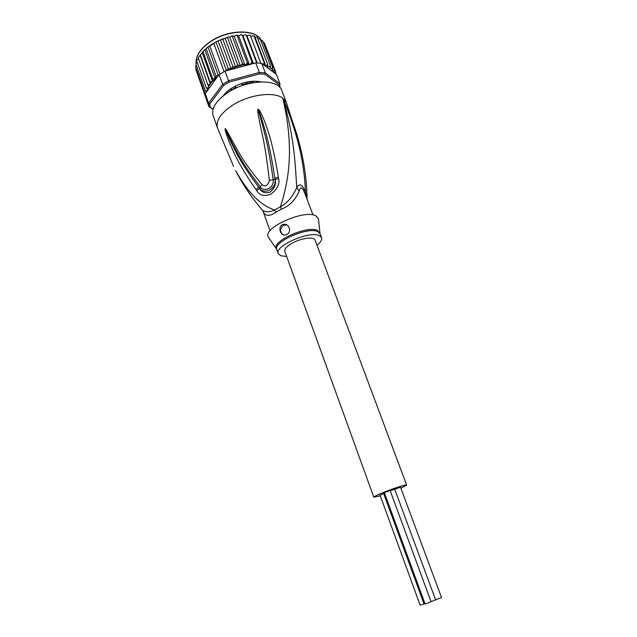 <?xml version="1.0" encoding="UTF-8"?>
<svg xmlns="http://www.w3.org/2000/svg" width="637" height="637" viewBox="0 0 637 637"><rect width="100%" height="100%" fill="white"/><g stroke="black" fill="none" stroke-linecap="round" stroke-linejoin="round"><path stroke-width="0.96" d="M386.181 491.852L390.163 490.609L431.05 601.718L427.053 603.35L425.062 603.924L384.382 492.735L386.181 491.852M390.194 490.705L394.725 489.232L435.597 599.823L431.018 601.647M424.99 603.733L424.027 603.964L383.633 493.476L384.477 492.998M394.749 489.296L400.498 487.186L441.529 597.586L435.581 599.775M423.995 603.876L420.117 605.142L380.058 495.156L383.681 493.603M373.815 497.202L284.787 251.273C284.269 248.86 286.937 246.041 292.789 242.824C301.763 237.991 314.168 236.55 315.068 240.133L406.661 485.123C406.796 484.184 394.192 488.109 384.023 492.202C377.375 494.893 373.967 496.557 373.815 497.202L380.313 495.857M400.904 488.276L406.661 485.123M252.085 82.921L249.991 82.587L247.188 84.06M251.902 81.345L252.467 82.85M246.901 83.32L247.132 83.925M253.255 82.706L253.032 81.273L247.976 81.862L246.312 83.558L242.546 84.578L240.81 83.805L235.77 85.939L235.467 87.588L232.258 89.522L229.67 89.634L226.095 92.699L226.915 93.153M213.124 108.991L208.984 106.801L208.61 103.138L222.639 84.355L228.548 80.764L225.036 71.129L226.453 70.596L228.213 68.541L231.024 68.7L220.45 39.844L215.983 41.899L209.852 46.103L220.004 74.163L218.738 74.975L205.273 93.695L208.61 103.138L209.836 103.871L223.698 85.374L222.639 84.355L219.16 74.736M220.45 39.844L222.839 39.303L232.855 66.559L235.698 67.068L237.641 64.902L240.404 65.906L242.482 63.612L244.982 65.133L246.32 64.313L247.275 62.705L249.409 64.6L251.018 63.716L251.941 62.195L252.969 63.66L227.52 70.468L235.594 67.076M235.698 67.068L225.06 38.196L222.839 39.303M260.995 81.862L261.043 81.87C252.22 80.063 242.673 82.014 232.401 87.739C228.396 90.183 225.379 92.851 223.356 95.741L223.388 95.701M225.036 71.129L220.004 74.163M261.703 63.35L265.303 72.849L279.93 83.71L276.394 74.449L261.703 63.35L256.703 62.928L255.755 62.912L259.355 72.467L228.548 80.764L229.097 82.093L259.458 73.908L259.355 72.467L265.303 72.849L264.888 74.258L279.34 84.928L279.93 83.71L279.818 87.341M223.698 85.374L229.097 82.093M279.34 84.928L279.396 86.903M259.458 73.908L264.888 74.258M210.17 107.215L209.836 103.871M213.053 109.245L208.984 106.801L205.663 97.413L205.273 93.695M255.755 62.912L252.969 63.66M226.095 70.699L227.52 70.468M257.213 37.145L267.636 64.186L267.747 66.877L269.459 66.622L270.47 65.619L270.176 68.374L271.816 68.263L272.771 67.371L272.079 70.158L273.615 70.197L274.491 69.417L273.432 72.196L274.842 72.379L275.622 71.71L275.088 73.47M267.636 64.186L266.672 65.332L267.858 65.818M253.821 35.951L254.712 36.452L264.888 63.254L265.032 65.762L266.672 65.332M263.081 64.385L264.307 63.103L254.123 36.277L253.215 35.783L250.715 36.397L250.237 35.162L260.844 63.23L250.715 36.397M206.507 92.007L205.305 90.701L206.675 90.788L208.084 89.841L206.269 87.81L207.781 87.882L209.079 87.086L207.845 84.84L210.465 84.243L210.019 81.855L212.503 81.345L218.021 76.297M231.024 68.7L232.855 66.559M213.889 43.563L224.105 71.647M209.852 46.103L207.996 46.923L206.205 48.858L215.999 76.042L218.3 75.453L207.996 46.923M218.3 75.453L218.738 74.975M206.205 48.858L204.278 50.076L203.02 51.772L212.75 78.908L215.139 78.423L204.811 49.678M215.139 78.423L215.999 76.042M218.244 41.278L228.213 68.541M226.453 70.596L215.983 41.899M212.75 78.908L212.567 81.154M241.511 84.41L241.288 83.797L241.511 84.41M260.445 81.902L258.359 82.038M253.415 63.541L242.952 35.672L242.124 34.9L251.941 62.195M241.781 35.115L240.77 34.788L238.676 35.887L237.362 35.115L237.147 35.561L247.275 62.705M249.409 64.6L238.676 35.887M275.574 72.698L276.179 74.29M265.103 44.861L275.622 71.71M264.331 42.886L274.491 69.417M264.395 43.021L263.153 42.201M262.484 40.617L272.771 67.371M262.643 40.864L260.756 40.147M260.087 38.69L270.47 65.619M260.318 39L257.858 38.491M257.467 37.456L256.711 36.946L254.999 37.209M250.349 35.481L249.37 35.035L246.989 35.839L246.216 35.091L256.703 62.928M257.205 62.936L246.989 35.839M246.216 35.091L245.197 34.709L242.952 35.672M197.104 61.988L195.806 63.891L205.305 90.701M196.236 65.117L195.511 66.758L205.249 94.284M196.045 68.263L195.83 69.465L205.528 96.872M240.404 65.906L229.726 37.081L228.293 37.002L227.576 37.671L237.641 64.902M227.576 37.671L225.06 38.196M203.02 51.772L200.352 54.79L210.019 81.855M212.503 81.345L202.216 52.624M200.352 54.79L198.242 57.848L207.845 84.84M210.465 84.243L200.241 55.602M198.242 57.848L198.25 57.41M198.561 58.755L196.929 60.005L196.714 60.905L206.269 87.81M196.714 60.905L196.706 60.499M237.147 35.561L236.08 35.298L234.273 36.357L232.776 35.895L232.378 36.42L242.482 63.612M244.982 65.133L234.273 36.357M232.378 36.42L231.143 36.253L229.726 37.081M306.875 198.736L305.553 192.31C302.416 184.443 299.494 182.867 296.778 187.573C292.709 196.698 287.271 203.107 280.471 206.802L281.419 209.191L275.63 212.312C269.698 216.461 265.597 216.357 263.328 212.025L270.056 230.745M261.337 208.912L262.611 210.377C265.796 212.36 269.793 212.225 274.603 209.971L275.63 212.312M317.011 245.333C320.682 242.323 322.179 239.767 321.518 237.641L319.448 235.674C310.084 230.315 274.029 246.065 278.258 253.566L280.798 255.755L286.674 256.488M286.905 224.965L283.545 225.331C279.794 228.643 279.659 231.764 283.123 234.703M282.302 224.781L283.879 224.296C289.517 223.627 291.865 232.338 286.833 234.48L285.456 234.957C280.63 236.351 277.541 227.075 282.302 224.781M269.013 238.119L268.273 237.036C262.229 227.998 304.741 208.984 315.904 215.887L318.42 218.587L318.548 219.892M301.428 152.147L299.286 143.277C296.109 130.346 290.607 115.313 282.796 98.186C302.113 143.97 304.462 172.691 305.553 192.31L305.234 194.389C302.4 187.079 300.377 185.996 299.175 191.148C295.337 200.05 289.421 206.062 281.419 209.191M263.2 211.659L262.611 210.377C251.48 197.502 242.506 184.244 235.682 170.62C247.459 192.151 260.429 205.265 274.603 209.971L280.471 206.802C287.741 183.472 295.226 150.945 282.796 98.186C295.082 139.017 295.242 167.38 296.778 187.573L299.175 191.148M225.036 128.873L225.068 128.77C225.132 128.204 225.793 128.993 227.059 131.118L232.776 141.725C237.267 149.042 240.635 158.852 261.934 184.523L259.474 188.313L258.606 187.087L259.554 188.249C264.275 195.463 276.761 188.313 275.001 179.698L274.802 178.105L275.073 179.674C276.418 183.647 274.794 187.78 270.215 192.071C265.096 193.632 261.52 192.382 259.474 188.313L256.862 190.805L255.97 189.595L258.606 187.087C237.386 158.502 234.305 148.158 230.347 140.912L225.172 128.977L225.944 131.007L225.434 131.397L225.164 128.929L232.179 143.118C236.502 150.69 240.022 160.691 260.477 186.999C262.34 191.618 274.021 189.73 273.217 179.937C268.002 142.744 264.443 133.372 262.404 124.748L258.28 109.437L259.179 111.491L258.383 109.245L260.047 111.085L259.179 111.491L262.683 121.922C264.857 130.115 269.013 139.965 274.802 178.105L278.393 177.166L278.632 178.758L269.371 180.398C265.056 142.959 261.871 133.659 260.254 124.963L257.897 113.044L259.1 112.98L258.383 109.245M225.068 128.77L226.724 131.955L227.059 131.118M312.982 214.956L305.234 194.389M278.632 178.758C279.946 183.846 277.406 188.974 270.996 194.126C264.379 196.698 259.665 195.591 256.862 190.805M260.047 111.085L264.65 121.253C267.269 129.335 272.031 139.049 278.393 177.166M257.897 113.044C257.563 110.328 257.682 109.054 258.248 109.23M261.934 184.523C265.255 187.254 267.731 185.885 269.371 180.398M255.97 189.595C235.706 160.293 232.847 149.607 229.224 142.035L225.434 131.397M307.066 199.246C306.851 180.852 304.263 162.196 299.286 143.277L286.435 102.708L282.796 98.186C274.236 91.441 250.285 94.3 233.843 104.42C220.999 112.653 215.561 120.536 217.52 128.061L233.572 166.353M217.52 128.061L213.132 115.655C211.102 107.956 216.469 99.969 229.224 91.688C249.155 79.131 278.465 78.861 281.737 90.414L286.435 102.708M250.206 83.32L249.991 82.587M261.799 41.604C258.248 29.469 230.092 28.792 211.365 41.166L211.158 41.294C200.854 48.237 195.83 55.411 196.092 62.816C195.742 55.355 200.759 48.101 211.126 41.071M251.018 63.716L252.889 63.589M274.842 72.379L275.184 73.359M273.615 70.197L274.205 71.089M271.816 68.263L272.644 69.043M269.459 66.622L270.518 67.275M263.256 64.337L265.127 64.823M264.307 63.103L264.888 63.254M254.712 36.452L254.123 36.277M206.404 91.951L206.675 90.788M210.409 83.686L212.24 81.504M208.602 86.361L209.621 84.761M207.224 89.156L207.781 87.882M246.32 64.313L248.382 64.003M241.264 65.38L243.852 64.783M235.786 67.012L239.512 65.85M226.971 93.121L226.629 92.174M235.913 86.767L235.642 86.019M252.618 81.289L252.945 82.157M249.393 32.79C237.211 30.568 224.574 33.283 211.476 40.943M276.721 249.33L276.37 248.741C271.426 241.272 307.687 225.068 317.529 230.467L319.949 233.421M278.258 253.566L276.832 249.585C272.596 242.052 308.189 226.366 317.815 231.629L320.037 233.691L318.42 218.587M212.017 44.192L214.796 42.56M217.074 41.357L218.873 40.497M221.923 39.183L223.284 38.658M241.734 34.732L241.312 34.756M211.906 44.264L208.801 46.358M207.025 47.711L205.735 48.778M202.781 51.557L203.322 51M237.139 35.146L236.622 35.218M232.457 35.959L231.764 36.11M227.799 37.145L226.796 37.448M227.21 92.962L226.844 91.967M235.977 86.871L235.666 86.003M252.451 81.305L252.889 82.476M211.388 40.903C229.28 29.119 256.018 29.191 261.106 40.131M321.518 237.641L320.037 233.691M283.879 224.296L285.058 224.829M276.832 249.585L268.273 237.036"/></g></svg>
